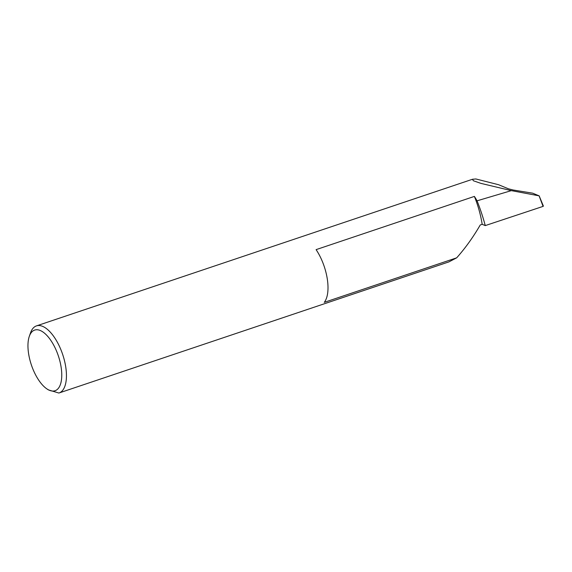 <?xml version="1.0" encoding="UTF-8"?>
<svg xmlns="http://www.w3.org/2000/svg" width="572" height="572" viewBox="0 0 572 572"><rect width="100%" height="100%" fill="white"/><g stroke="black" fill="none" stroke-linecap="round" stroke-linejoin="round"><path stroke-width="0.86" d="M482.175 224.31L480.251 224.96C473.173 237.18 465.315 248.134 456.678 257.829L324.26 302.352A35.392 15.737 -108.6 0 0 327.291 278.943A35.392 15.737 -108.6 0 0 316.094 249.635L474.381 196.41A57.994 25.783 71.4 0 1 482.175 224.31L485.263 225.59L543.078 206.385L539.089 195.838L532.675 193.179L513.213 190.011L508.415 188.803L498.548 184.713L475.883 178.964L472.529 179.258L473.301 180.723L480.909 183.376L511.318 190.633L477.069 200.822A100.057 44.487 71.4 0 1 485.263 225.59M28.6 353.668A31.996 14.228 -108.6 0 0 47.018 388.981A31.996 14.228 -108.6 0 0 61.118 367.145A31.996 14.228 -108.6 0 0 45.932 334.463A31.996 14.228 -108.6 0 0 29.315 336.329A31.996 14.228 -108.6 0 0 28.6 353.668M29.315 336.329L30.545 332.804A35.392 15.737 71.4 0 1 36.465 325.89A35.392 15.737 71.4 0 1 65.73 366.888A35.392 15.737 71.4 0 1 59.023 392.985A35.392 15.737 71.4 0 1 58.873 393.036L48.398 389.897L47.018 388.981M474.381 196.41A35.392 15.737 71.4 0 1 477.069 200.822M456.678 257.829L448.927 261.883L59.023 392.985M511.318 190.633L539.089 195.838M36.465 325.89L472.529 179.258M539.174 195.889L543.4 206.12"/></g></svg>
